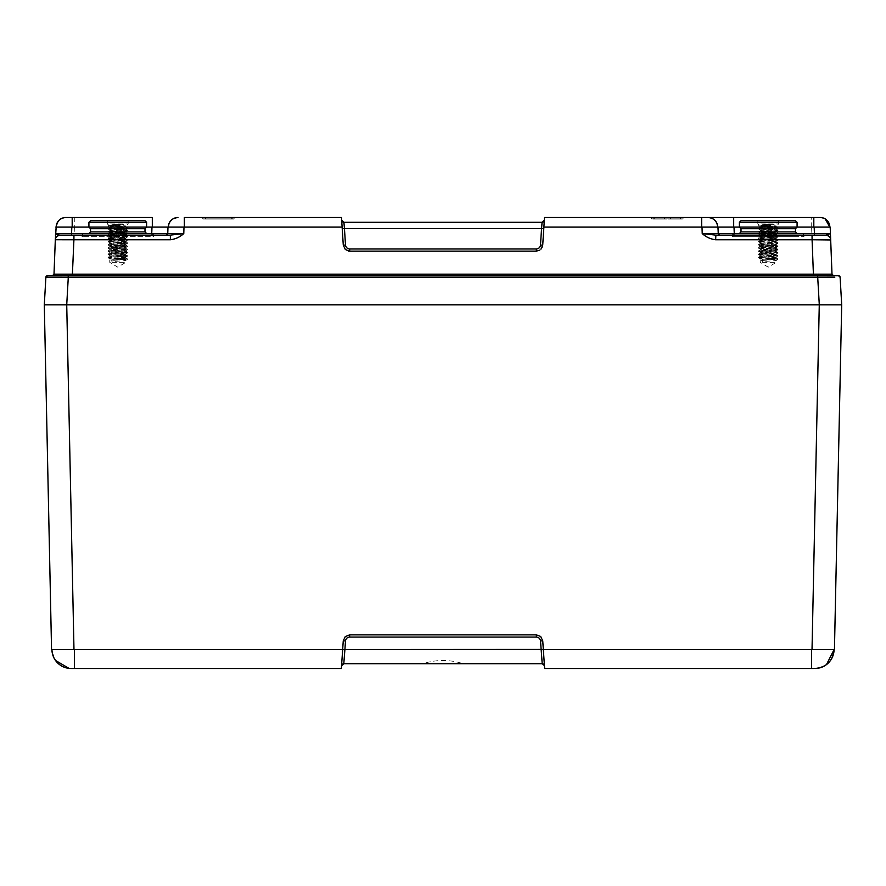 <?xml version="1.0" encoding="UTF-8"?>
<svg xmlns="http://www.w3.org/2000/svg" width="886" height="886" viewBox="0 0 886 886"><rect width="100%" height="100%" fill="white"/><g stroke="black" fill="none" stroke-linecap="round" stroke-linejoin="round"><path stroke-width="0.66" stroke-dasharray="4.43 3.32" d="M142.679 236.717L82.509 236.717L142.679 236.717M153.012 233.516L82.509 233.516M146.6 227.104L88.921 227.104L146.6 227.104M88.921 222.297L146.6 222.297M138.15 233.516L88.921 233.516L138.15 233.516M144.994 220.692L90.527 220.692M110.396 223.903L128.171 223.903L110.396 223.903M110.396 220.692L128.171 220.692L110.396 220.692M116.431 224.568L123.641 224.568L112.09 226.307L123.42 226.307C126.753 226.129 126.875 225.963 123.785 225.797C116 225.432 102.577 225.099 111.016 224.778L116.431 224.568L108.048 225.254L110.872 225.697L127.506 226.905L108.014 228.51L127.506 230.105L108.014 231.711L127.506 233.317L108.014 234.912L127.506 236.518L108.014 238.124L127.506 239.718L108.014 241.324L127.506 242.93L108.014 244.525L127.506 246.131L108.014 247.737L127.506 249.331L108.014 250.937L127.506 252.543L108.014 254.138L127.506 255.744L108.014 257.35L127.506 258.945L110.872 260.152L112.09 259.144L112.09 261.547L110.872 260.152M107.35 220.692L107.35 223.903L108.48 225.033L111.016 224.778M112.09 262.356L125.768 262.356L112.09 262.356M123.785 225.797C126.875 225.963 126.753 226.129 123.42 226.307C116.465 226.838 104.437 227.37 112.09 227.901C119.056 228.444 131.084 228.976 123.42 229.507C116.465 230.039 104.437 230.57 112.09 231.113C119.056 231.645 131.084 232.176 123.42 232.708C116.465 233.251 104.437 233.782 112.09 234.314C119.056 234.845 131.084 235.377 123.42 235.92C116.465 236.451 104.437 236.983 112.09 237.514C119.056 238.057 131.084 238.589 123.42 239.12C116.465 239.652 104.437 240.184 112.09 240.726C119.056 241.258 131.084 241.789 123.42 242.321C116.465 242.864 104.437 243.395 112.09 243.927C119.056 244.458 131.084 244.99 123.42 245.533C116.465 246.064 104.437 246.596 112.09 247.128C119.056 247.67 131.084 248.202 123.42 248.733C116.465 249.265 104.437 249.797 112.09 250.339C119.056 250.871 131.084 251.402 123.42 251.934C116.465 252.477 104.437 253.008 112.09 253.54C119.056 254.072 131.084 254.603 123.42 255.146C116.465 255.677 104.437 256.209 112.09 256.741C119.056 257.283 131.084 257.815 123.42 258.347L112.09 259.144C119.056 259.687 131.084 260.218 123.42 260.75L112.09 261.547M112.09 227.104C108.989 226.838 108.989 226.572 112.09 226.307C108.989 226.572 108.989 226.838 112.09 227.104C119.056 227.636 131.084 228.167 123.42 228.71C116.465 229.241 104.437 229.773 112.09 230.305C119.056 230.847 131.084 231.379 123.42 231.91C116.465 232.442 104.437 232.974 112.09 233.516C119.056 234.048 131.084 234.58 123.42 235.111C116.465 235.654 104.437 236.185 112.09 236.717C119.056 237.249 131.084 237.78 123.42 238.323C116.465 238.855 104.437 239.386 112.09 239.918C119.056 240.46 131.084 240.992 123.42 241.524C116.465 242.055 104.437 242.587 112.09 243.129C119.056 243.661 131.084 244.193 123.42 244.724C116.465 245.267 104.437 245.799 112.09 246.33C119.056 246.862 131.084 247.393 123.42 247.936C116.465 248.468 104.437 248.999 112.09 249.531C119.056 250.073 131.084 250.605 123.42 251.137C116.465 251.668 104.437 252.2 112.09 252.743C119.056 253.274 131.084 253.806 123.42 254.337C116.465 254.88 104.437 255.412 112.09 255.943C119.056 256.475 131.084 257.006 123.42 257.549C116.465 258.081 104.437 258.612 112.09 259.144L109.753 258.745L109.753 262.356L117.76 267.162L125.768 262.356L125.768 260.351L123.42 260.75M123.641 224.568L108.048 225.742L127.462 227.348L108.014 228.909L127.462 230.548L108.014 232.11L127.462 233.76L108.014 235.311L127.462 236.961L108.014 238.522L127.506 240.117L108.014 241.723L127.506 243.329L108.014 244.924L127.506 246.529L108.014 248.135L127.506 249.73L108.014 251.336L127.506 252.942L108.014 254.537L127.506 256.143L108.014 257.748L109.753 255.545L112.09 255.943M109.753 256.342L112.09 256.741M109.798 255.6L108.014 254.138L109.753 253.141L109.753 252.344L112.09 252.743M109.753 253.141L112.09 253.54M108.048 250.893L109.753 249.941L109.753 249.132L112.09 249.531M109.753 249.941L112.09 250.339M108.048 247.692L109.753 246.729L109.753 245.931L112.09 246.33M109.753 246.729L112.09 247.128M108.048 244.481L109.753 243.528L109.753 242.731L112.09 243.129M109.753 243.528L112.09 243.927M108.048 241.28L109.753 240.327L109.753 239.519L112.09 239.918M109.753 240.327L112.09 240.726M108.048 238.079L109.753 237.116L109.753 236.318L112.09 236.717M109.753 237.116L112.09 237.514M108.048 234.868L109.753 233.915L109.753 233.118L112.09 233.516M109.753 233.915L112.09 234.314M109.798 233.162L108.014 231.711L109.753 230.714L109.753 229.906L112.09 230.305M109.753 230.714L112.09 231.113M108.048 228.466L109.798 227.447L108.048 225.742M109.753 227.503L112.09 227.901M127.462 258.9L125.768 257.948L125.768 257.15L123.42 257.549M125.768 257.948L123.42 258.347M127.462 255.7L125.768 254.747L125.768 253.939L123.42 254.337M125.768 254.747L123.42 255.146M127.462 252.499L125.768 250.738L123.42 251.137M125.768 251.535L123.42 251.934M127.462 249.287L125.768 248.335L125.768 247.537L123.42 247.936M125.768 248.335L123.42 248.733M127.462 246.086L125.768 245.134L125.768 244.326L123.42 244.724M125.768 245.134L123.42 245.533M127.462 242.886L125.768 241.125L123.42 241.524M125.768 241.922L123.42 242.321M127.462 239.674L125.768 238.722L125.768 237.924L123.42 238.323M125.768 238.722L123.42 239.12M127.462 236.473L125.768 235.521L125.768 234.712L123.42 235.111M125.768 235.521L123.42 235.92M127.462 233.273L125.768 231.512L123.42 231.91M125.768 232.309L123.42 232.708M127.462 230.061L125.768 229.109L125.768 228.311L123.42 228.71M125.768 229.109L123.42 229.507M793.169 236.717L732.988 236.717L793.169 236.717M803.491 233.516L732.988 233.516M797.079 227.104L739.4 227.104L797.079 227.104M739.4 222.297L797.079 222.297M788.629 233.516L739.4 233.516L788.629 233.516M795.473 220.692L741.006 220.692M760.875 223.903L778.65 223.903L760.875 223.903M760.875 220.692L778.65 220.692L760.875 220.692M766.911 224.568L774.12 224.568L762.58 226.307L773.91 226.307C777.232 226.129 777.354 225.963 774.264 225.797C766.479 225.432 753.056 225.099 761.495 224.778L766.911 224.568L758.538 225.254L761.351 225.697L777.986 226.905L758.494 228.51L777.986 230.105L758.494 231.711L777.986 233.317L758.494 234.912L777.986 236.518L758.494 238.124L777.986 239.718L758.494 241.324L777.986 242.93L758.494 244.525L777.986 246.131L758.494 247.737L777.986 249.331L758.494 250.937L777.986 252.543L758.494 254.138L777.986 255.744L758.494 257.35L777.986 258.945L761.351 260.152L762.58 259.144L762.58 261.547L761.351 260.152M757.829 220.692L757.829 223.903L758.959 225.033L761.495 224.778M762.58 262.356L776.247 262.356L762.58 262.356M774.264 225.797C777.354 225.963 777.232 226.129 773.91 226.307C766.944 226.838 754.916 227.37 762.58 227.901C769.535 228.444 781.563 228.976 773.91 229.507C766.944 230.039 754.916 230.57 762.58 231.113C769.535 231.645 781.563 232.176 773.91 232.708C766.944 233.251 754.916 233.782 762.58 234.314C769.535 234.845 781.563 235.377 773.91 235.92C766.944 236.451 754.916 236.983 762.58 237.514C769.535 238.057 781.563 238.589 773.91 239.12C766.944 239.652 754.916 240.184 762.58 240.726C769.535 241.258 781.563 241.789 773.91 242.321C766.944 242.864 754.916 243.395 762.58 243.927C769.535 244.458 781.563 244.99 773.91 245.533C766.944 246.064 754.916 246.596 762.58 247.128C769.535 247.67 781.563 248.202 773.91 248.733C766.944 249.265 754.916 249.797 762.58 250.339C769.535 250.871 781.563 251.402 773.91 251.934C766.944 252.477 754.916 253.008 762.58 253.54C769.535 254.072 781.563 254.603 773.91 255.146C766.944 255.677 754.916 256.209 762.58 256.741C769.535 257.283 781.563 257.815 773.91 258.347L762.58 259.144C769.535 259.687 781.563 260.218 773.91 260.75L762.58 261.547M762.58 227.104C759.468 226.838 759.468 226.572 762.58 226.307C759.468 226.572 759.468 226.838 762.58 227.104C769.535 227.636 781.563 228.167 773.91 228.71C766.944 229.241 754.916 229.773 762.58 230.305C769.535 230.847 781.563 231.379 773.91 231.91C766.944 232.442 754.916 232.974 762.58 233.516C769.535 234.048 781.563 234.58 773.91 235.111C766.944 235.654 754.916 236.185 762.58 236.717C769.535 237.249 781.563 237.78 773.91 238.323C766.944 238.855 754.916 239.386 762.58 239.918C769.535 240.46 781.563 240.992 773.91 241.524C766.944 242.055 754.916 242.587 762.58 243.129C769.535 243.661 781.563 244.193 773.91 244.724C766.944 245.267 754.916 245.799 762.58 246.33C769.535 246.862 781.563 247.393 773.91 247.936C766.944 248.468 754.916 248.999 762.58 249.531C769.535 250.073 781.563 250.605 773.91 251.137C766.944 251.668 754.916 252.2 762.58 252.743C769.535 253.274 781.563 253.806 773.91 254.337C766.944 254.88 754.916 255.412 762.58 255.943C769.535 256.475 781.563 257.006 773.91 257.549C766.944 258.081 754.916 258.612 762.58 259.144L760.232 258.745L760.232 262.356L768.24 267.162L776.247 262.356L776.247 260.351L773.91 260.75M758.538 257.305L760.232 255.545L762.58 255.943M760.232 256.342L762.58 256.741M758.538 254.094L760.232 253.141L760.232 252.344L762.58 252.743M760.232 253.141L762.58 253.54M758.538 250.893L760.232 249.941L760.232 249.132L762.58 249.531M760.232 249.941L762.58 250.339M758.538 247.692L760.232 245.931L762.58 246.33M760.232 246.729L762.58 247.128M758.538 244.481L760.232 243.528L760.232 242.731L762.58 243.129M760.232 243.528L762.58 243.927M758.538 241.28L760.232 240.327L760.232 239.519L762.58 239.918M760.232 240.327L762.58 240.726M758.538 238.079L760.232 236.318L762.58 236.717M760.232 237.116L762.58 237.514M758.538 234.868L760.232 233.915L760.232 233.118L762.58 233.516M760.232 233.915L762.58 234.314M758.538 231.667L760.232 230.714L760.232 229.906L762.58 230.305M760.232 230.714L762.58 231.113M758.538 228.466L760.277 227.447L758.538 225.742L777.986 227.303L758.494 228.909L777.986 230.504L758.494 232.11L777.986 233.716L758.494 235.311L777.986 236.916L758.494 238.522L777.986 240.117L758.494 241.723L777.986 243.329L758.494 244.924L777.986 246.529L758.494 248.135L777.986 249.73L758.494 251.336L777.986 252.942L758.494 254.537L777.986 256.143L758.494 257.748L777.986 259.343L761.351 260.55M760.232 227.503L762.58 227.901M777.952 258.9L776.247 257.948L776.247 257.15L773.91 257.549M776.247 257.948L773.91 258.347M776.202 257.195L777.986 255.744L776.247 254.747L776.247 253.939L773.91 254.337M776.247 254.747L773.91 255.146M777.952 252.499L776.247 251.535L776.247 250.738L773.91 251.137M776.247 251.535L773.91 251.934M777.952 249.287L776.247 248.335L776.247 247.537L773.91 247.936M776.247 248.335L773.91 248.733M777.952 246.086L776.247 245.134L776.247 244.326L773.91 244.724M776.247 245.134L773.91 245.533M777.952 242.886L776.247 241.922L776.247 241.125L773.91 241.524M776.247 241.922L773.91 242.321M777.952 239.674L776.247 238.722L776.247 237.924L773.91 238.323M776.247 238.722L773.91 239.12M777.952 236.473L776.247 235.521L776.247 234.712L773.91 235.111M776.247 235.521L773.91 235.92M776.202 234.768L777.986 233.317L776.247 231.512L773.91 231.91M776.247 232.309L773.91 232.708M776.202 231.567L777.986 230.105L776.247 229.109L776.247 228.311L773.91 228.71M776.247 229.109L773.91 229.507M460.941 663.06A64.091 64.091 180 0 0 443 660.502A64.091 64.091 0 0 0 425.058 663.06L460.941 663.06L425.058 663.06A16.026 16.026 0 0 1 420.573 663.703L465.427 663.703A16.026 16.026 0 0 1 460.941 663.06M540.726 636.591L536.351 634.863L540.715 636.602L542.741 640.833L540.726 636.591L536.351 634.863L349.649 634.863L536.351 634.863L349.649 634.863L345.274 636.591L343.259 640.833L341.365 668.509L71.146 668.509A19.226 19.226 0 0 1 51.92 649.637L342.66 649.637L51.92 649.637L51.975 650.701M541.889 659.572L541.091 649.549L543.328 649.438L542.741 640.833L544.447 665.796L543.34 649.637L811.62 649.637L543.34 649.637L542.741 640.833L540.504 640.943C540.117 638.573 538.732 637.289 536.351 637.067L349.649 637.067C347.268 637.289 345.883 638.584 345.496 640.943L343.79 663.703L542.21 663.703L541.889 659.572M835.133 304.817L50.867 304.817M840.116 277.218L838.51 275.712A1.606 1.606 90 0 1 840.116 277.218L841.7 304.817L834.446 649.637L543.328 649.438M342.66 649.637L51.554 649.637M341.697 220.415L343.281 245.145L341.675 220.204A2.248 2.248 -6.4 0 0 343.912 222.297L542.088 222.297L541.556 228.488L543.794 228.555L542.719 245.145L544.325 220.204A2.248 2.248 0 0 1 542.232 222.297M72.586 275.712L813.392 275.712L72.586 275.712L72.597 274.162L54.002 274.162L55.807 227.104L342.118 227.104L343.281 245.145L345.285 249.409L343.281 245.145L345.518 245.068L344.067 224.103M732.512 236.717L803.967 236.717L732.512 236.717L732.512 235.111L803.967 235.111L715.633 235.111M348.874 251.081L345.285 249.409L349.671 251.137L536.329 251.137L540.715 249.409L536.329 251.137L349.671 251.137L536.329 251.137L539.707 250.173M184.332 217.491L341.498 217.491L342.118 227.104L60.492 227.104M177.942 217.491L171.674 219.806M152.314 217.491L74.767 217.491L74.767 227.104M342.206 228.555L541.556 228.488L540.482 245.068C540.117 247.46 538.732 248.756 536.329 248.966L349.671 248.966C347.268 248.756 345.883 247.46 345.518 245.068M176.713 227.104L167.986 227.104L167.764 233.572A1.606 1.606 0 0 1 166.158 235.111L82.033 235.111L153.488 235.111L153.488 236.717L82.033 236.717L153.488 236.717M219.307 217.491L202.672 217.491L219.307 217.491M825.508 227.104L543.882 227.104L830.193 227.104L831.998 274.162L813.403 274.162L813.392 275.712L68.288 275.712L68.288 277.229L45.884 277.218L44.3 304.817M682.364 219.097L652.24 219.097L682.364 219.097A0.964 0.964 0 0 0 683.327 218.133L651.288 218.133L683.327 218.133L683.327 217.491L651.288 217.491L683.327 217.491M652.24 219.097A0.964 0.964 0 0 1 651.288 218.133L651.288 217.491M233.76 219.097L203.636 219.097L233.76 219.097A0.964 0.964 0 0 0 234.712 218.133L202.672 218.133L234.712 218.133L234.712 217.491M203.636 219.097A0.964 0.964 0 0 1 202.672 218.133L202.672 217.491M654.2 218.809L653.525 219.097L654.488 217.491L680.116 217.491L654.488 217.491L654.2 218.809M663.78 219.097L653.525 219.097L663.78 219.097L664.744 217.491L664.744 218.133L664.744 217.491L664.744 218.133L669.871 218.133L669.871 217.491L669.871 218.133L669.871 217.491L669.871 218.133L680.116 218.133L680.116 217.491L680.116 218.133L654.488 218.133L664.744 218.133L663.78 219.097L670.824 219.097L663.78 219.097M670.824 219.097L669.871 218.133L670.824 219.097L681.079 219.097L670.824 219.097M681.079 219.097L680.116 218.133L681.079 219.097M231.8 218.809L232.475 219.097L231.512 217.491L205.884 217.491L231.512 217.491L231.8 218.809M204.921 219.097L232.475 219.097L204.921 219.097L205.884 217.491L205.884 218.133L231.512 218.133L205.884 218.133L204.921 219.097M540.482 245.068L542.719 245.145L543.882 227.104L702 227.104M732.988 233.572L734.25 233.516M543.882 227.104L544.502 217.491L708.058 217.491C713.894 218.067 717.106 221.267 717.671 227.104L718.236 233.572A1.606 1.606 88.3 0 0 718.358 234.137M813.813 217.491L733.686 217.491M830.669 239.597L830.68 239.741A4.807 4.807 -2.2 0 0 825.874 235.111L816.239 235.111M733.686 227.104L814.179 227.104M709.287 227.104L717.671 227.104M540.715 249.409L542.719 245.145L540.715 249.409M544.325 220.204L543.794 228.555M827.015 220.304A9.613 9.613 0 0 0 820.214 217.491A9.613 9.613 0 0 1 827.723 221.101M816.283 217.491L815.53 217.491M714.858 220.304A9.613 9.613 0 0 0 709.11 217.546A9.613 9.613 0 0 1 715.567 221.101M184 227.104L342.118 227.104M71.821 227.104L152.314 227.104M58.609 220.714L56.172 227.104A9.613 9.613 90 0 1 65.785 217.491A9.613 9.613 90 0 0 58.985 220.304M839.618 276.144A1.606 1.606 90 0 0 838.51 275.712L817.712 275.712L817.712 277.229L68.288 277.229L66.705 304.817L73.981 649.637M68.986 275.712L47.49 275.712A1.606 1.606 0 0 0 45.884 277.218L47.49 275.712M60.901 275.712L62.197 275.712M540.936 249.176L541.468 248.556M542.62 245.931L542.719 245.145M834.789 277.185L833.56 277.185M151.75 235.111L151.75 233.572L153.012 233.572M55.763 237.891L59.572 235.144A4.807 4.807 2.2 0 0 55.32 239.741L55.331 239.608M345.507 249.597L346.204 250.118M346.492 250.295L348.176 250.959M170.367 235.111L166.158 235.111A1.606 1.606 0 0 0 167.277 234.668M52.95 275.612A1.606 1.606 -90 0 0 53.182 275.513A1.606 1.606 -90 0 1 52.95 275.612L52.407 275.712M171.142 220.304A9.613 9.613 -90 0 1 175.539 217.801A9.613 9.613 -90 0 0 168.329 227.104M719.842 235.111A1.606 1.606 88.3 0 1 718.723 234.668A1.606 1.606 88.3 0 1 718.723 234.657A1.606 1.606 88.3 0 0 719.842 235.111M341.553 665.796L342.672 649.438L341.553 665.763A2.248 2.248 0 0 1 342.262 664.301A2.248 2.248 0 0 0 341.553 665.796L341.575 665.574M345.496 640.943L343.259 640.833L345.285 636.602L349.649 634.863L349.649 637.067M540.504 640.943L541.091 649.549L342.672 649.438M812.96 668.509L813.813 668.509M828.321 663.005A19.226 19.226 -89.9 0 1 816.947 668.398A19.226 19.226 -89.9 0 0 833.925 651.731M811.62 649.637L834.08 649.637L811.62 649.637L811.62 668.509L544.635 668.509L544.259 663.005M543.738 664.301A2.248 2.248 174.8 0 1 544.447 665.796L544.447 665.774A2.248 2.248 174.8 0 0 542.21 663.703M420.573 663.703L465.427 663.703M774.12 224.568L758.538 225.742M778.65 220.692L778.65 223.903L776.49 226.019L777.952 226.86M109.798 258.801L108.048 257.793L127.506 259.343L110.872 260.55M128.171 220.692L128.171 223.903L126.011 226.019L127.462 226.86M144.994 231.91L90.527 231.91M90.527 228.71L144.994 228.71M795.473 231.91L741.006 231.91M741.006 228.71L795.473 228.71M536.351 637.067L536.351 634.863M817.712 277.229L819.295 304.817L812.019 649.637M345.285 636.602L349.649 634.863M74.38 649.637L74.38 668.509M734.25 235.111L734.25 233.572L803.491 233.572M536.329 248.966L536.329 251.137M349.671 248.966L349.671 251.137M341.675 220.204A2.248 2.248 -6.4 0 0 342.373 221.688M811.233 227.104L811.233 217.491M74.402 227.104L72.597 274.162L813.403 274.162L811.598 227.104M829.407 224.291A9.613 9.613 0 0 0 828.709 222.607M828.488 222.22A9.613 9.613 0 0 0 827.989 221.456M717.25 224.291A9.613 9.613 0 0 0 716.564 222.607M716.342 222.22A9.613 9.613 0 0 0 715.844 221.456M82.509 233.572L151.75 233.516M53.869 274.738A1.606 1.606 -90 0 0 54.002 274.162M343.79 663.703A2.248 2.248 0 0 0 342.262 664.301M153.012 236.717L153.012 235.111M803.491 236.717L803.491 235.111M82.033 235.111L82.033 236.717M803.967 235.111L803.967 236.717M830.237 237.891L826.428 235.144M825.165 218.864L823.77 218.177M58.675 220.636L63.427 217.79M168.894 223.859L169.436 222.607M342.948 222.087L342.184 221.489M52.075 651.731L55.508 660.469M69.053 668.398L71.146 668.509M826.461 664.611L823.725 666.338M777.952 227.348L776.202 228.355M758.538 228.953L760.277 229.961M758.538 232.154L760.277 233.162M758.538 235.355L760.277 236.374M777.952 236.961L776.202 237.969M758.538 238.567L760.277 239.574M777.952 240.161L776.202 241.18M758.538 241.767L760.277 242.775M777.952 243.373L776.202 244.381M758.538 244.968L760.277 245.987M777.952 246.574L776.202 247.582M758.538 248.18L760.277 249.187M777.952 249.774L776.202 250.793M758.538 251.38L760.277 252.388M777.952 252.986L776.202 253.994M758.538 254.581L760.277 255.6M758.538 257.793L760.277 258.801M777.952 259.388L776.202 260.406M732.988 236.717L732.988 235.111M127.462 227.348L125.723 228.355M108.048 228.953L109.798 229.961M127.462 230.548L125.723 231.567M127.462 233.76L125.723 234.768M108.048 235.355L109.798 236.374M127.462 236.961L125.723 237.969M108.048 238.567L109.798 239.574M127.462 240.161L125.723 241.18M108.048 241.767L109.798 242.775M127.462 243.373L125.723 244.381M108.048 244.968L109.798 245.987M127.462 246.574L125.723 247.582M108.048 248.18L109.798 249.187M127.462 249.774L125.723 250.793M108.048 251.38L109.798 252.388M127.462 252.986L125.723 253.994M127.462 256.187L125.723 257.195M127.462 259.388L125.723 260.406M82.509 236.717L82.509 235.111"/><path stroke-width="1.33" d="M82.509 235.111L82.509 233.516L153.012 233.516L153.012 235.111M88.921 233.516L90.527 231.91L144.994 231.91L144.994 228.71L90.527 228.71L88.921 227.104L146.6 227.104L146.6 222.297L88.921 222.297L90.527 220.692L144.994 220.692L146.6 222.297M732.988 235.111L732.988 233.516L803.491 233.516L803.491 235.111M739.4 233.516L741.006 231.91L795.473 231.91L795.473 228.71L741.006 228.71L739.4 227.104L797.079 227.104L797.079 222.297L739.4 222.297L741.006 220.692L795.473 220.692L797.079 222.297M46.382 276.144A1.606 1.606 93.1 0 1 47.49 275.712A1.606 1.606 93.1 0 0 45.884 277.218L47.49 275.712L817.712 275.712L817.712 277.229L833.56 277.185L817.712 277.229L819.295 304.817L841.7 304.817L834.446 649.637L543.34 649.637L544.259 663.005L542.741 640.833L540.726 636.591L542.741 640.833L540.504 640.943L542.21 663.703A2.248 2.248 173.2 0 1 544.447 665.796L544.447 665.763A2.248 2.248 173.2 0 0 543.738 664.301M544.425 665.596L542.21 663.703L343.79 663.703L344.909 649.549L342.672 649.438M812.019 649.637L819.273 304.817L44.3 304.817L51.554 649.637L342.66 649.637L343.259 640.833L345.274 636.591L349.649 634.863L345.274 636.591L343.259 640.833L345.496 640.943C345.883 638.584 347.268 637.289 349.649 637.067L536.351 637.067C538.732 637.289 540.117 638.584 540.504 640.943M50.867 304.817L44.3 304.817L51.554 649.637M57.679 663.005A19.226 19.226 89.9 0 0 62.64 666.527C55.918 662.894 52.352 657.268 51.92 649.637A19.226 19.226 89.9 0 0 71.146 668.509L341.365 668.509L342.66 649.637M701.668 227.104L701.668 217.491L544.502 217.491L544.325 220.204A2.248 2.248 3.7 0 1 542.088 222.297L343.912 222.297L344.366 227.525M88.921 222.297L88.921 227.104L60.492 227.104L71.821 227.104L71.567 233.572L55.563 233.572C55.752 234.314 57.269 234.823 60.126 235.111L170.367 235.111L183.779 233.572L167.764 233.572L167.986 227.104L146.6 227.104L144.994 228.71M342.206 228.555L344.444 228.488L345.518 245.068L343.281 245.145L345.285 249.409L343.281 245.145L342.118 227.104L167.986 227.104M816.239 235.111L732.512 235.111M184.332 227.104L184.332 217.491L341.498 217.491L342.118 227.104M66.151 217.491L152.314 217.491L152.314 227.104L168.329 227.104A9.613 9.613 0 0 1 177.942 217.491A9.613 9.613 -90 0 0 175.539 217.801A9.613 9.613 -90 0 1 177.942 217.491A9.613 9.613 0 0 0 171.142 220.304M153.012 233.572L167.764 233.572A1.606 1.606 0 0 1 166.158 235.111A1.606 1.606 0 0 0 167.277 234.668M153.488 235.111L60.126 235.111C57.313 235.399 55.707 236.939 55.32 239.741L56.172 227.104A9.613 9.613 0 0 1 65.785 217.491L65.785 217.491A9.613 9.613 0 0 0 58.985 220.304M44.3 304.817L45.884 277.218L68.288 277.229L68.167 275.712M739.4 222.297L739.4 227.104L543.882 227.104L542.719 245.145L540.482 245.068C540.106 247.449 538.721 248.744 536.329 248.966L349.671 248.966C347.279 248.744 345.894 247.449 345.518 245.068M543.794 228.555L541.556 228.488L542.088 222.297L544.325 220.204L543.882 227.104M539.707 250.173L536.329 251.137L349.671 251.137L345.507 249.597M344.067 224.103L343.69 222.286M718.014 227.104L718.236 233.572L732.988 233.572M718.723 234.668L718.723 234.668A1.606 1.606 88.3 0 1 718.601 234.524L718.236 233.572L719.842 235.111A1.606 1.606 97.4 0 1 718.723 234.668L719.842 235.111A1.606 1.606 97.4 0 1 718.236 233.572L702.221 233.572L702 227.104L709.287 227.104M717.25 224.291A9.613 9.613 0 0 1 717.671 227.104L733.686 227.104L733.686 217.491L708.058 217.491L819.904 217.491M825.508 227.104L830.193 227.104L830.437 233.572L814.433 233.572L814.179 227.104L825.508 227.104L797.079 227.104L795.473 228.71M830.514 235.532L831.998 274.162L813.403 274.162L812.085 239.752L830.691 239.951M827.015 220.304A9.613 9.613 -90 0 0 820.214 217.491A9.613 9.613 -90 0 1 829.828 227.104L829.828 227.104A9.613 9.613 0 0 0 829.407 224.291M831.168 252.444L831.998 274.162L833.593 275.712L831.998 274.162L833.593 275.712L813.392 275.712L838.51 275.712A1.606 1.606 86.9 0 1 840.116 277.218L841.7 304.817L835.133 304.817M830.437 233.572L825.874 235.111C828.687 235.399 830.293 236.939 830.68 239.741M819.727 217.491L816.283 217.491M815.53 217.491L813.813 217.491L813.813 227.104M714.858 220.304A9.613 9.613 -90 0 0 708.058 217.491C713.894 218.067 717.106 221.267 717.671 227.104A9.613 9.613 -90 0 0 708.058 217.491A9.613 9.613 0 0 1 709.11 217.546A9.613 9.613 0 0 0 708.058 217.491L701.668 217.491M715.633 239.763C710.561 239.154 706.087 237.083 702.221 233.572L715.633 235.111L812.041 235.111L812.085 239.752L715.633 239.763L715.899 235.111M542.719 245.145L540.936 249.176M176.713 227.104L184 227.104L183.779 233.572C179.913 237.083 175.439 239.154 170.367 239.763L73.915 239.763L72.408 274.162M60.492 227.104L55.807 227.104M70.692 275.712L53.636 275.712M53.88 275.712L55.12 275.712M55.94 275.712L58.177 275.712M58.664 275.712L60.901 275.712M62.197 275.712L65.852 275.712M66.107 275.712L67.624 275.712M68.986 275.712L70.559 275.712M833.593 275.712L813.403 275.712L813.403 274.162L54.002 274.162L55.32 239.741L73.915 239.763L73.948 235.111M825.874 235.111L812.041 235.111M541.468 248.556L542.62 245.931M833.56 277.185L834.789 277.185M348.176 250.959L348.874 251.081M52.407 275.712L54.002 274.162A1.606 1.606 -90 0 1 53.448 275.313A1.606 1.606 -90 0 0 53.514 275.258A1.606 1.606 -90 0 1 52.407 275.712A1.606 1.606 -90 0 0 52.95 275.612A1.606 1.606 -90 0 1 52.407 275.712A1.606 1.606 -90 0 0 53.636 275.136M74.767 217.491L67.823 217.491M67.303 217.491L66.616 217.491M341.675 220.204A2.248 2.248 -6.4 0 0 343.912 222.297L341.675 220.204A2.248 2.248 -6.4 0 0 342.373 221.688M170.367 235.111L170.367 239.763M542.232 222.297A2.248 2.248 0 0 1 542.088 222.297L544.325 220.204M349.649 637.067L349.649 634.863L536.351 634.863L540.515 636.403M342.262 664.301A2.248 2.248 0 0 0 341.553 665.796A2.248 2.248 0 0 1 343.79 663.703L343.336 663.747M813.813 668.509L811.908 668.509M826.461 664.611L834.08 649.637C832.774 661.133 826.361 667.424 814.854 668.509A19.226 19.226 -89.9 0 0 816.947 668.398A19.226 19.226 -89.9 0 1 814.854 668.509A19.226 19.226 -89.9 0 0 834.08 649.637A19.226 19.226 -89.9 0 1 833.925 651.731M544.259 663.005L544.635 668.509L811.62 668.509L811.62 649.637M345.496 640.943L344.909 649.549L543.328 649.438M55.563 233.572L55.486 235.532M536.351 634.863L536.351 637.067M74.38 668.509L74.38 649.637M72.597 274.162L72.586 275.712M803.491 233.572L814.433 233.572L814.433 235.111M72.187 227.104L72.187 217.491M349.671 248.966L349.671 251.137M536.329 251.137L536.329 248.966M71.567 235.111L71.567 233.572L82.509 233.572M73.981 649.637L66.727 304.817L68.288 277.229L817.712 277.229M344.444 228.488L541.556 228.488L540.482 245.068M734.25 233.516L734.018 227.104M543.627 221.688A2.248 2.248 3.7 0 1 542.088 222.297M151.75 233.516L151.982 227.104M62.64 666.527A19.226 19.226 89.9 0 0 71.146 668.509M814.854 668.509A19.226 19.226 -89.9 0 0 828.321 663.005M820.214 217.491C826.051 218.067 829.252 221.267 829.828 227.104L825.165 218.864M823.77 218.177L823.172 217.956M167.753 233.705L167.543 234.314M166.369 235.1L167.764 233.572M840.116 277.218L838.51 275.712M54.002 274.162L53.514 275.258M56.172 227.104C56.748 221.267 59.949 218.067 65.785 217.491M177.942 217.491C172.106 218.067 168.894 221.267 168.329 227.104L168.894 223.859M169.436 222.607L171.674 219.806M341.941 221.135L341.719 220.548M343.79 663.703L341.553 665.796M51.975 650.701L52.075 651.731M55.508 660.469L69.053 668.398M795.473 231.91L797.079 233.516M741.006 231.91L741.006 228.71M144.994 231.91L146.6 233.516M90.527 231.91L90.527 228.71"/></g></svg>
